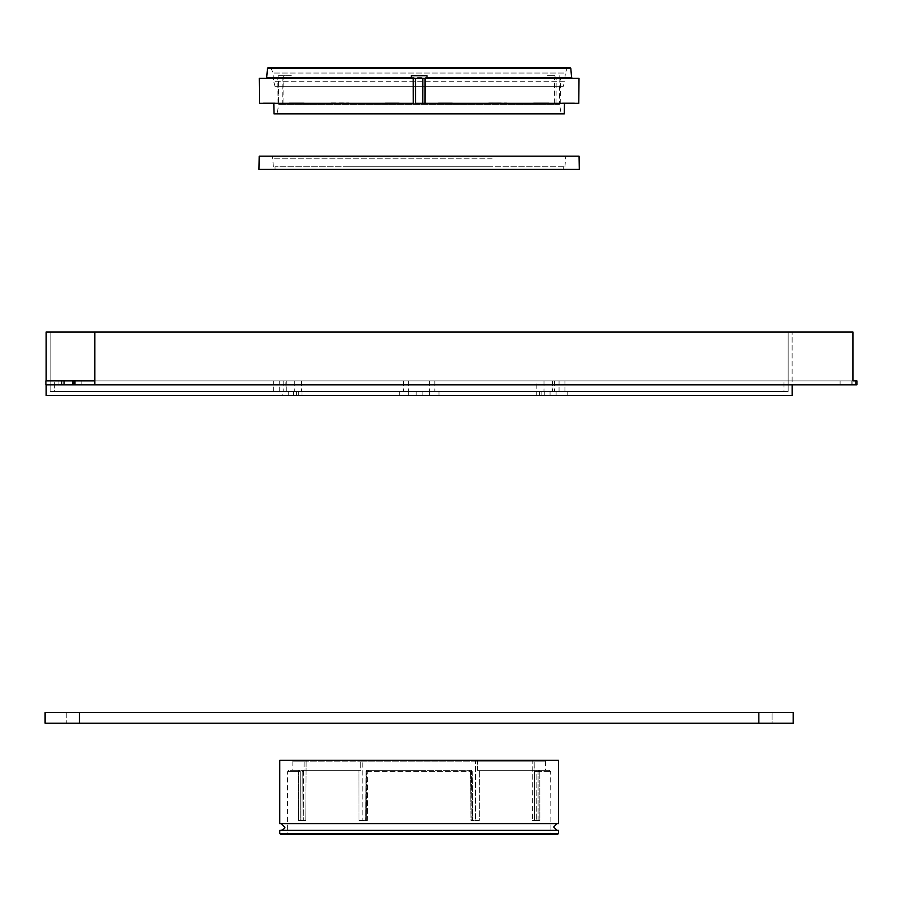 <?xml version="1.0" encoding="UTF-8"?>
<svg xmlns="http://www.w3.org/2000/svg" width="902" height="902" viewBox="0 0 902 902"><rect width="100%" height="100%" fill="white"/><g stroke="black" fill="none" stroke-linecap="round" stroke-linejoin="round"><path stroke-width="0.68" stroke-dasharray="4.51 3.38" d="M303.207 770.285L303.715 820.516L303.737 771.593L300.219 771.593L300.197 820.516L305.812 820.516L306.128 761.141L292.857 761.141L306.128 761.141L305.812 820.516L298.449 820.516L298.472 771.605L298.449 820.516L301.967 820.516L302.226 770.285L338.633 770.285L302.226 770.285L301.967 820.516L298.449 820.516L300.197 820.516L300.219 771.593L298.472 771.605A1.319 1.218 -90 0 1 299.678 770.285L288.956 770.285L299.678 770.285L300.219 771.593L299.678 770.285A1.319 1.218 90 0 0 298.472 771.605L287.625 771.605L303.737 771.593L303.207 770.285L292.812 770.285L303.207 770.285M534.334 761.141L477.508 761.141L534.334 761.141L535.303 760.352L477.361 760.352L477.508 761.141L475.489 761.141L477.508 761.141L477.361 760.352L475.331 760.352L535.303 760.352L533.285 760.352L535.303 760.352L534.334 761.141M362.796 761.141L545.439 761.141L360.755 761.141L362.773 761.141L362.829 820.516L362.954 760.352L302.993 760.352L475.331 760.352L475.489 761.141L475.331 760.352L362.954 760.352L362.796 761.141M303.963 761.141L360.777 761.141L303.963 761.141L305.981 761.141L302.993 760.352L305.011 760.352L302.993 760.352L303.963 761.141M305.981 761.141L292.722 761.141L305.981 761.141L305.011 760.352L291.932 760.352L305.011 760.352L305.981 761.141M532.315 761.141L545.563 761.141L532.315 761.141L533.285 760.352L546.364 760.352L533.285 760.352L532.315 761.141M304.109 761.141L360.755 761.141L304.109 761.141L306.128 761.141L304.109 761.141L304.064 770.285L360.766 770.285L338.633 770.285L358.928 770.285L358.973 820.516L358.928 770.285L360.766 770.285L360.755 761.141L360.766 770.285L302.226 770.285L304.064 770.285L304.109 761.141M558.518 760.352L279.767 760.352M279.767 823.605L558.518 823.605M516.677 823.605L321.619 823.605L516.677 823.605M320.593 823.605L281.221 823.605L320.593 823.605M558.518 830.37L279.767 830.37M517.703 830.37L516.677 830.37L517.703 830.37M280.567 834.237L338.464 834.237M358.973 820.516L366.381 820.516L366.866 771.605L366.381 820.516L358.973 820.516L367.272 820.516L365.705 820.516L366.178 771.593L365.705 820.516L367.272 820.516L367.745 771.593L367.272 820.516L358.973 820.516M471.915 820.516L471.43 771.605L471.915 820.516L479.323 820.516L479.368 770.285L479.323 820.516L471.915 820.516L472.592 820.516L472.107 771.593L472.592 820.516L471.024 820.516L470.54 771.593L469.333 770.285L470.9 770.285L367.396 770.285L470.9 770.285L469.333 770.285L470.54 771.593L471.024 820.516L479.323 820.516L475.467 820.516L475.523 761.141L475.467 820.516L471.915 820.516M536.059 770.285L479.368 770.285L536.059 770.285L536.329 820.516L536.059 770.285L534.232 770.285L536.059 770.285M536.329 820.516L539.847 820.516L539.824 771.605L539.847 820.516L532.473 820.516L532.157 761.141L532.473 820.516L539.847 820.516L538.099 820.516L538.077 771.593L538.099 820.516L534.582 820.516L534.559 771.593L534.582 820.516L532.473 820.516L536.329 820.516M305.812 820.516L301.967 820.516L305.812 820.516M366.381 820.516L365.705 820.516L366.381 820.516M367.745 771.593L368.963 770.285L367.396 770.285L419.148 770.285L368.963 770.285L367.745 771.593L366.178 771.593L367.745 771.593M479.368 770.285L477.53 770.285L477.541 761.141L477.53 770.285L534.232 770.285L534.176 761.141L534.232 770.285L479.368 770.285M535.089 770.285L545.485 770.285L535.089 770.285L534.559 771.593L550.66 771.605L539.824 771.605A1.319 1.218 90 0 0 538.618 770.285L535.089 770.285L534.559 771.593L538.077 771.593L538.618 770.285L549.341 770.285L538.618 770.285L538.077 771.593L539.824 771.605A1.319 1.218 -90 0 0 538.618 770.285L535.089 770.285M360.777 761.141L360.935 760.352L360.777 761.141M69.95 384.85L81.845 384.85L69.95 384.85M69.95 380.881L81.845 380.881L69.95 380.881M94.8 384.85L856.9 384.85L856.9 380.881L840.112 380.881L856.9 380.881L856.9 384.85L856.9 380.881L856.9 384.85L840.112 384.85L856.9 384.85L856.9 380.881L855.581 380.881L856.9 380.881L856.9 384.85L840.112 384.85L856.9 384.85L856.9 380.881L840.112 380.881L856.9 380.881L856.9 384.85L94.8 384.85L94.8 331.981L852.931 331.981L94.8 331.981L94.8 384.85L94.8 380.881L73.603 380.881L73.603 384.85L73.603 380.881L73.603 384.85L73.603 380.881L72.284 380.881L72.284 384.85L72.284 380.881L72.284 384.85L72.284 380.881L72.284 384.85L94.8 384.85L94.8 331.981L852.931 331.981L94.8 331.981L94.8 384.85L72.284 384.85L856.9 384.85L45.889 384.85L64.448 384.85L64.448 380.881L61.753 380.881L94.8 380.881L94.8 331.981L94.8 384.85L94.8 380.881L852.931 380.881L852.931 331.981L94.8 331.981L852.931 331.981L852.931 380.881L856.9 380.881L856.9 384.85L856.9 380.881L45.889 380.881L64.448 380.881L64.448 384.85L61.753 384.85L64.448 384.85L64.448 380.881L61.753 380.881L64.448 380.881L64.448 384.85L45.889 384.85L45.889 380.881L74.967 380.881L72.284 380.881L72.284 384.85L61.753 384.85L64.448 384.85L64.448 380.881L64.448 384.85L45.889 384.85L45.889 380.881L74.967 380.881L72.284 380.881L74.967 380.881L72.284 380.881L72.284 384.85L72.284 380.881L94.8 380.881L94.8 331.981L792.136 331.981L46.16 331.981L46.16 395.426L792.136 395.426L792.136 331.981L792.136 384.85M79.466 712.636L45.1 712.636L45.1 723.212L793.196 723.212L793.196 712.636L66.252 712.636L772.044 712.636L79.466 712.636L79.466 723.212L79.466 712.636L79.466 723.212L758.83 723.212L79.466 723.212M772.044 723.212L758.83 723.212L772.044 723.212L772.044 712.636L772.044 723.212M66.252 712.636L66.252 723.212L66.252 712.636M783.939 391.457L54.357 391.457L54.357 380.881L783.939 380.881L54.357 380.881L54.357 391.457L783.939 391.457L783.939 380.881L783.939 391.457M285.776 391.457L564.934 391.457L279.225 391.457L286.272 391.457L285.776 380.881L536.814 380.881L536.814 391.457M536.814 380.881L285.776 380.881M567.178 391.457L271.119 391.457L271.119 395.426L282.191 395.426L282.191 391.457L567.178 391.457L567.178 395.426L282.191 395.426M271.119 395.426L567.178 395.426M50.117 391.457L788.168 391.457L50.117 391.457L50.117 331.981L50.117 391.457M282.191 391.457L271.119 391.457M788.168 391.457L788.168 331.981L50.117 331.981L788.168 331.981L788.168 391.457M46.16 384.85L46.16 380.881M855.581 380.881L852.83 380.881L852.83 384.85L840.112 384.85L855.581 384.85L855.581 380.881L855.581 384.85L855.581 380.881L855.581 384.85L855.581 380.881L855.581 384.85L855.581 380.881L855.581 384.85L856.9 384.85L856.9 380.881L855.581 380.881L856.9 380.881L856.9 384.85L856.9 380.881L856.9 384.85L45.889 384.85L45.889 380.881L856.9 380.881L94.8 380.881L852.931 380.881L852.931 331.981L852.931 380.881L851.849 380.881L855.581 380.881L846.854 380.881L852.83 380.881L852.83 384.85L856.9 384.85L45.889 384.85L45.889 380.881L856.9 380.881L852.931 380.881L852.931 331.981L852.931 380.881L94.8 380.881M274.975 86.276L563.322 86.276L274.975 86.276L273.656 81.248L564.641 81.248L563.322 86.276M559.353 86.276L278.943 86.276L559.353 86.276L559.511 104.294L278.786 104.294L278.943 86.276M278.786 104.294L559.511 104.294L561.202 113.9L277.083 113.9L278.786 104.294M277.083 113.9L561.202 113.9M274.005 113.9L564.28 113.9M425.022 103.324L413.285 103.324M415.551 103.324L422.745 103.324M415.472 78.339L265.898 78.339L282.642 78.339L278.436 78.339L278.662 103.324L259.505 103.324M278.662 103.324L578.791 103.324M443.119 103.324L453.627 103.324L443.119 102.929M497.306 103.324L507.815 103.324L497.306 102.929M539.351 103.324L549.859 103.324L539.351 102.929M565.171 103.324L575.679 103.324L565.171 102.929M561.833 103.324L572.342 103.324L561.833 102.929M532.924 103.324L543.432 103.324L532.924 102.929M488.151 103.324L506.507 102.941L488.151 102.929M437.853 103.324L448.362 103.324L437.853 102.929M389.935 103.324L400.443 103.324L389.935 102.929M339.637 103.324L350.145 103.324L339.671 102.941M294.864 103.324L305.372 103.324L294.864 102.929M265.943 103.324L276.452 103.324L265.943 102.929M262.617 103.324L273.126 103.324L262.617 102.929M288.426 103.324L298.934 103.324L288.426 102.929M330.47 103.324L348.837 102.941L330.47 102.929M384.669 103.324L395.177 103.324L384.669 102.929M278.447 78.339L290.568 78.339L291.301 75.7L278.526 75.7L278.447 78.339L259.28 78.339M282.642 78.339L283.555 75.7L291.301 75.7M290.568 78.339L547.728 78.339L546.995 75.7L554.741 75.7L555.655 78.339L572.398 78.339L427.074 78.339L426.894 75.7L411.402 75.7L411.222 78.339M278.526 75.7L283.555 75.7M547.728 78.339L283.758 78.339L283.927 103.324M283.758 78.339L282.112 78.339L282.258 103.324M554.741 75.7L546.995 75.7M556.038 103.324L556.173 78.339L559.86 78.339L555.655 78.339M579.005 78.339L560.458 78.339L560.243 103.324M560.458 78.339L559.849 78.339L559.635 103.324M427.074 78.339L422.812 78.339M554.369 103.324L554.538 78.339M570.019 67.763L268.277 67.763M567.29 67.763L271.006 67.763L567.29 67.763L565.362 73.051L272.934 73.051L565.362 73.051L564.641 81.248L273.656 81.248L272.934 73.051L271.006 67.763M444.427 102.941L452.308 102.941L444.427 102.941M548.551 102.941L540.67 102.941L548.551 102.941M574.36 102.941L566.479 102.941L574.36 102.941M571.034 102.941L563.152 102.941L571.034 102.941M534.232 102.941L542.113 102.941L534.232 102.941M497.34 102.941L489.459 102.941L497.34 102.941M447.042 102.941L439.161 102.941L447.042 102.941M399.124 102.941L391.243 102.941L399.124 102.941M304.053 102.941L296.172 102.941L304.053 102.941M267.263 102.941L275.144 102.941L267.263 102.941M271.806 102.941L263.925 102.941L271.806 102.941M289.745 102.941L297.626 102.941L289.745 102.941M385.977 102.941L393.858 102.941L385.977 102.941M63.997 384.85L64.448 380.881L64.448 384.85L63.997 380.881L63.997 384.85L63.997 380.881L63.997 384.85L61.753 384.85L63.997 384.85M68.36 384.85L61.753 384.85L68.36 384.85M72.724 384.85L74.967 384.85L72.724 384.85L72.724 380.881L72.724 384.85M846.854 380.881L840.112 380.881L846.854 380.881M45.889 384.85L45.889 380.881L856.9 380.881L856.9 384.85L45.889 384.85L45.889 380.881L45.889 384.85M852.931 380.881L852.931 331.981L94.8 331.981M491.207 166.769L275.031 166.769L491.207 166.769M347.112 169.407L563.209 169.407L347.112 169.407M258.987 169.407L579.309 169.407M579.073 156.193L259.224 156.193M492.458 156.193L272.517 156.193L492.458 156.193M492.109 158.831L273.227 158.831L492.109 158.831M346.255 166.769L564.934 166.769L346.255 166.769M279.767 833.437L558.518 833.437M366.866 771.605L471.43 771.605L366.178 771.593A1.319 1.206 90 0 1 367.396 770.285A1.319 1.206 90 0 0 366.178 771.593L367.396 770.285A1.319 1.319 0 0 0 366.065 771.605A1.319 1.319 0 0 1 367.396 770.285L366.866 771.605M471.43 771.605L470.9 770.285A1.319 1.206 -90 0 1 472.107 771.593L470.54 771.593L472.107 771.593A1.319 1.206 -90 0 0 470.9 770.285L471.43 771.605M63.129 380.881L63.129 384.85L63.129 380.881M852.83 384.85L852.83 380.881L852.83 384.85M851.849 384.85L851.849 380.881L851.849 384.85M758.83 723.212L758.83 712.636M408.606 380.881L408.606 391.457M403.442 380.881L403.442 391.457M283.769 380.881L283.769 391.457M294.311 380.881L294.311 391.457M301.482 380.881L301.482 391.457M543.985 380.881L543.985 391.457M554.527 380.881L554.527 391.457M552.52 380.881L552.52 391.457M434.854 380.881L434.854 391.457M429.679 380.881L429.679 391.457M438.97 395.426L438.97 391.457M302.012 395.426L302.012 391.457M536.284 395.426L536.284 391.457M298.72 395.426L298.72 391.457M296.454 395.426L296.454 391.457M293.5 395.426L293.5 391.457M288.234 395.426L288.234 391.457M399.315 395.426L399.315 391.457M408.662 395.426L408.662 391.457M416.194 395.426L416.194 391.457M422.102 395.426L422.102 391.457M429.634 395.426L429.634 391.457M539.565 395.426L539.565 391.457M541.843 395.426L541.843 391.457M544.785 395.426L544.785 391.457M550.062 395.426L550.062 391.457M556.106 395.426L556.106 391.457M278.053 103.324L277.839 78.339M266.688 77.617L283.363 77.617M554.922 77.617L571.609 77.617M570.808 68.496L267.477 68.496M291.199 77.617L547.097 77.617M292.857 761.141L292.812 770.285M288.956 770.285L287.625 771.605L287.355 834.237M549.341 770.285L550.66 771.605L550.942 834.237M366.088 771.593L365.603 820.516L366.088 771.593M472.208 771.593L472.682 820.516L472.208 771.593A1.319 1.319 0 0 0 470.9 770.285A1.319 1.319 0 0 1 472.22 771.605M545.439 761.141L545.485 770.285M292.722 761.141L291.932 760.352M545.563 761.141L546.364 760.352M81.845 384.85L81.845 380.881L81.845 384.85M74.967 380.881L74.967 384.85M61.753 380.881L61.753 384.85M840.112 380.881L840.112 384.85L840.112 380.881M58.055 384.85L58.055 380.881L58.055 384.85M273.362 391.457L273.362 380.881M286.272 391.457L286.272 380.881M279.225 391.457L279.225 380.881M559.06 391.457L559.06 380.881M552.024 391.457L552.024 380.881M564.934 391.457L564.934 380.881M559.759 75.7L559.86 78.339M563.209 169.407L563.265 166.769M275.076 169.407L275.031 166.769M564.934 166.769L565.779 156.193M273.362 166.769L272.517 156.193"/><path stroke-width="1.35" d="M279.767 760.352L558.518 760.352L558.518 823.605L279.767 823.605L279.767 760.352M338.464 834.237L557.729 834.237L280.567 834.237L279.767 833.437L279.767 830.37L558.518 830.37L558.518 833.437L279.767 833.437M45.1 712.636L793.196 712.636L793.196 723.212L45.1 723.212L45.1 712.636M46.16 380.881L46.16 331.981L94.8 331.981L94.8 384.85L856.9 384.85L856.9 380.881L852.931 380.881L855.581 380.881M792.136 384.85L792.136 395.426L46.16 395.426L46.16 384.85M74.967 384.85L45.889 384.85L45.889 380.881L74.967 380.881L74.967 384.85L94.8 384.85M74.967 380.881L94.8 380.881M94.8 331.981L852.931 331.981L852.931 380.881M564.472 103.324L564.28 113.9L274.005 113.9L273.825 103.324M413.229 78.339L413.285 103.324L259.505 103.324L259.28 78.339L579.005 78.339L578.791 103.324L422.745 103.324L425.022 103.324L425.056 78.339M422.812 78.339L422.745 103.324L415.551 103.324L415.472 78.339M265.898 78.339A0.789 0.789 0 0 0 266.688 77.617L267.477 68.496L570.808 68.496L571.609 77.617L427.052 77.617M411.222 78.339L411.312 75.7L426.984 75.7L427.074 78.339M570.808 68.496A0.789 0.789 0 0 0 570.019 67.763L268.277 67.763A0.789 0.789 0 0 0 267.477 68.496M579.309 169.407L258.987 169.407L259.224 156.193L579.073 156.193L579.309 169.407M79.466 723.212L79.466 712.636M758.83 712.636L758.83 723.212M411.244 77.617L266.688 77.617M557.064 830.37L553.681 826.987L557.064 823.605M281.221 830.37C284.344 828.927 285.472 827.799 284.604 826.987L281.221 823.605M558.518 833.437L557.729 834.237M61.753 380.881L61.753 384.85M571.609 77.617L572.398 78.339"/></g></svg>
